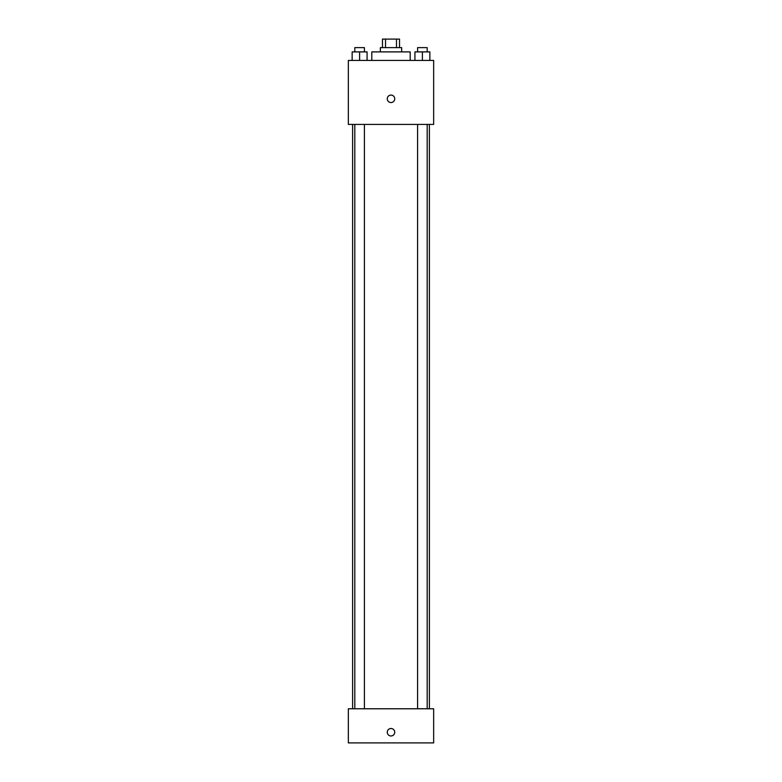 <?xml version="1.0" encoding="UTF-8"?>
<svg xmlns="http://www.w3.org/2000/svg" width="782" height="782" viewBox="0 0 782 782"><rect width="100%" height="100%" fill="white"/><g stroke="black" fill="none" stroke-linecap="round" stroke-linejoin="round"><path stroke-width="1.17" d="M385.526 47.634L385.526 39.1L382.466 39.1L382.466 47.634M385.526 39.1L399.534 39.1L399.534 47.634M396.474 47.634L396.474 39.1M380.335 51.895L380.335 47.634L401.665 47.634L401.665 51.895M410.198 60.429L410.198 51.895L371.802 51.895L371.802 60.429M348.342 60.429L433.658 60.429L433.658 124.406L348.342 124.406L348.342 60.429M391 102.55A3.734 3.734 0 0 1 387.764 96.948A3.734 3.734 0 0 1 394.236 96.948A3.734 3.734 0 0 1 391 102.55M348.342 708.775L433.658 708.775L433.658 742.9L348.342 742.9L348.342 708.775M391 735.97A3.734 3.734 0 0 1 387.764 730.368A3.734 3.734 0 0 1 394.236 730.368A3.734 3.734 0 0 1 391 735.97M414.929 60.429L414.929 51.895L429.856 51.895L429.856 60.429L429.856 51.895M422.397 60.429L422.397 51.895M427.187 51.895L427.187 47.634L417.598 47.634L417.598 51.895M352.144 60.429L352.144 51.895L367.071 51.895L367.071 60.429L367.071 51.895M359.603 60.429L359.603 51.895M364.402 51.895L364.402 47.634L354.813 47.634L354.813 51.895M429.386 708.775L429.386 124.406M352.614 708.775L352.614 124.406M417.598 124.406L417.598 708.775M427.187 124.406L427.187 708.775M364.402 708.775L364.402 124.406M354.813 708.775L354.813 124.406"/></g></svg>

